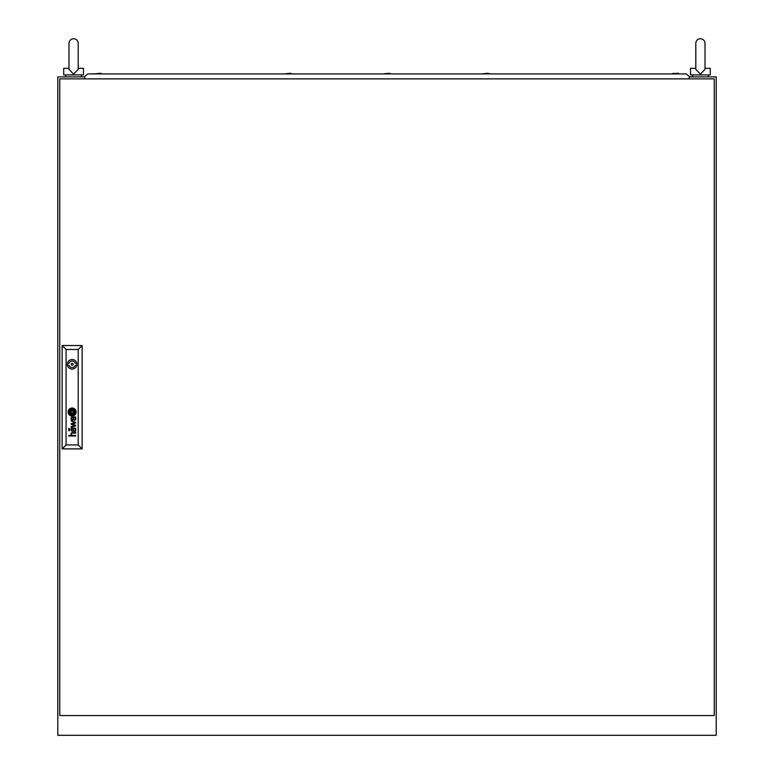 <?xml version="1.0" encoding="UTF-8"?>
<svg xmlns="http://www.w3.org/2000/svg" width="774" height="774" viewBox="0 0 774 774"><rect width="100%" height="100%" fill="white"/><g stroke="black" fill="none" stroke-linecap="round" stroke-linejoin="round"><path stroke-width="1.16" d="M84.521 76.878L57.789 76.878L57.789 735.3L716.211 735.3L716.211 76.878L689.479 76.878M68.983 57.789L68.983 68.325L63.72 68.325L63.72 74.904L83.466 74.904L83.466 68.325L78.203 68.325L78.203 57.789L78.203 69.331L73.588 74.12L68.983 69.331L68.983 43.305C69.254 40.509 70.792 38.971 73.588 38.7C76.394 38.971 77.932 40.509 78.203 43.305L78.203 57.789L78.203 43.305C77.932 40.509 76.394 38.971 73.588 38.7C70.792 38.971 69.254 40.509 68.983 43.305M75.242 74.904L71.943 74.904M695.797 57.789L695.797 68.325L690.534 68.325L690.534 74.904L710.28 74.904L710.28 68.325L705.017 68.325L705.017 57.789L705.017 69.331L700.412 74.12L695.797 69.331L695.797 43.305C696.068 40.509 697.606 38.971 700.412 38.7C703.208 38.971 704.746 40.509 705.017 43.305L705.017 57.789L705.017 43.305C704.746 40.509 703.208 38.971 700.412 38.7C697.606 38.971 696.068 40.509 695.797 43.305L695.797 57.789L695.797 43.305M702.057 74.904L698.758 74.904M59.762 78.861L59.762 715.544L714.238 715.544L714.238 78.861L59.762 78.861M73.133 364.283A0.987 0.987 0 0 0 72.146 363.296A0.987 0.987 0 0 0 71.16 364.283A0.987 0.987 0 0 0 72.146 365.27A0.987 0.987 0 0 0 73.133 364.283M73.714 412.987L73.724 412.91A3.348 3.348 0 0 0 73.704 412.61A22.93 22.93 0 0 0 73.646 412.165A11.252 11.252 0 0 0 73.598 411.865A9.559 9.559 0 0 0 73.482 411.304A4.915 4.915 0 0 0 73.317 410.762A1.103 1.103 0 0 0 73.22 410.568L73.066 410.433A1.625 1.625 0 0 0 72.979 410.433A6.269 6.269 0 0 0 72.33 410.51A147.147 147.147 0 0 0 71.808 410.597A4.963 4.963 0 0 0 71.382 410.694A16.138 16.138 0 0 0 71.102 410.771A1.829 1.829 0 0 0 70.927 410.83A3.58 3.58 0 0 0 70.782 410.888A0.648 0.648 0 0 0 70.598 411.013L70.56 411.12A2.99 2.99 0 0 0 70.589 411.42A1049.592 1049.592 0 0 0 70.647 411.865A7.963 7.963 0 0 0 70.686 412.165A7.324 7.324 0 0 0 70.947 413.19A1.316 1.316 0 0 0 71.092 413.5L71.227 413.597A3.028 3.028 0 0 0 71.372 413.587A6.521 6.521 0 0 0 71.953 413.519A37.355 37.355 0 0 0 72.592 413.413A5.128 5.128 0 0 0 73.191 413.258A3.067 3.067 0 0 0 73.501 413.142A0.629 0.629 0 0 0 73.694 413.016L73.714 412.987M74.207 412.736A0.484 0.484 0 0 0 74.207 412.716A3.647 3.647 0 0 0 74.14 412.165A7.14 7.14 0 0 0 74.072 411.865A6.434 6.434 0 0 0 73.849 411.158A4.963 4.963 0 0 0 73.714 410.83A3.812 3.812 0 0 0 73.54 410.491A0.861 0.861 0 0 0 73.501 410.433A16.893 16.893 0 0 0 73.385 410.268A0.832 0.832 0 0 0 73.075 409.997L72.882 409.949A4.257 4.257 0 0 0 72.553 409.978A3.589 3.589 0 0 0 72.03 410.075A26.674 26.674 0 0 0 71.576 410.21A3.231 3.231 0 0 0 71.227 410.326A10.081 10.081 0 0 0 70.802 410.52A1.645 1.645 0 0 0 70.608 410.626A3.88 3.88 0 0 0 70.366 410.801A0.793 0.793 0 0 0 70.24 410.926A1.296 1.296 0 0 0 70.144 411.052L70.095 411.178A0.61 0.61 0 0 0 70.086 411.391A27.632 27.632 0 0 0 70.144 411.865A3.164 3.164 0 0 0 70.211 412.165A4.634 4.634 0 0 0 70.357 412.639A23.307 23.307 0 0 0 70.521 413.093A2.68 2.68 0 0 0 70.84 413.684A1.606 1.606 0 0 0 71.082 413.945A0.532 0.532 0 0 0 71.479 414.08A5.186 5.186 0 0 0 71.837 414.042A3.454 3.454 0 0 0 72.146 413.984A9.53 9.53 0 0 0 72.833 413.79A4.267 4.267 0 0 0 73.588 413.461A2.099 2.099 0 0 0 73.994 413.161A0.89 0.89 0 0 0 74.14 412.977L74.198 412.852A0.484 0.484 0 0 0 74.207 412.736M75.823 430.083A2.032 2.032 0 0 1 75.794 430.412A1.258 1.258 0 0 1 73.433 430.866A1.742 1.742 0 0 1 73.201 430.315A7.45 7.45 0 0 1 73.095 429.783A8.098 8.098 0 0 1 73.056 429.483L72.524 428.641A3.077 3.077 0 0 0 72.263 428.651A1.374 1.374 0 0 0 71.982 428.699A0.658 0.658 0 0 0 71.527 429.173A1.567 1.567 0 0 0 71.527 430.034A0.938 0.938 0 0 0 72.079 430.673A1.635 1.635 0 0 0 72.592 430.76L72.592 431.312A1.548 1.548 0 0 1 71.363 430.741A1.848 1.848 0 0 1 71.063 429.967A3.841 3.841 0 0 1 71.024 429.599A1.529 1.529 0 0 1 71.024 429.377A12.781 12.781 0 0 1 71.044 429.202A1.248 1.248 0 0 1 71.073 429.038A5.05 5.05 0 0 1 71.111 428.883A1.045 1.045 0 0 1 71.305 428.496A0.648 0.648 0 0 1 71.44 428.361A1.558 1.558 0 0 1 71.605 428.254A0.648 0.648 0 0 1 71.74 428.196A5.582 5.582 0 0 1 71.885 428.148A0.842 0.842 0 0 1 72.04 428.128A34.84 34.84 0 0 1 72.292 428.109A2.303 2.303 0 0 1 72.543 428.099L75.136 428.119A2.138 2.138 0 0 0 75.291 428.109A0.803 0.803 0 0 0 75.426 428.08L75.736 428.274A0.629 0.629 0 0 1 75.726 428.428L75.523 428.632A0.793 0.793 0 0 1 75.368 428.641L75.223 428.641A1.906 1.906 0 0 1 75.804 429.783A2.99 2.99 0 0 1 75.823 430.083M75.33 430.218A1.238 1.238 0 0 0 75.088 429.009A0.909 0.909 0 0 0 74.623 428.69A1.422 1.422 0 0 0 74.43 428.651A1.935 1.935 0 0 0 74.188 428.641L73.356 428.641A6.666 6.666 0 0 0 73.395 429.057L73.453 429.483A7.266 7.266 0 0 0 73.501 429.783A2.37 2.37 0 0 0 73.617 430.199A1.248 1.248 0 0 0 74.043 430.731A0.706 0.706 0 0 0 75.33 430.218M75.378 418.879A1.064 1.064 0 0 1 74.149 419.76A0.581 0.581 0 0 1 73.994 419.682A1.074 1.074 0 0 1 73.685 419.315A2.883 2.883 0 0 1 73.598 419.131A1.219 1.219 0 0 1 73.54 418.947A8.224 8.224 0 0 1 73.501 418.753A5.65 5.65 0 0 1 73.453 418.453L73.356 417.612L74.188 417.612A2.796 2.796 0 0 1 74.401 417.621A1.277 1.277 0 0 1 75.31 418.453A1.935 1.935 0 0 1 75.368 418.753A1.064 1.064 0 0 1 75.378 418.879M75.823 419.053A2.603 2.603 0 0 0 75.746 418.453A1.664 1.664 0 0 0 75.378 417.767A2.796 2.796 0 0 0 75.223 417.612A1.896 1.896 0 0 0 75.475 417.612L75.736 417.38A0.948 0.948 0 0 0 75.736 417.244L75.62 416.867A1.016 1.016 0 0 1 75.6 416.915L75.378 417.07A1.18 1.18 0 0 1 75.194 417.089L72.466 417.07A3.541 3.541 0 0 0 72.001 417.099A1.238 1.238 0 0 0 71.218 417.602A1.693 1.693 0 0 0 71.073 418.018A2.264 2.264 0 0 0 71.237 419.489A1.335 1.335 0 0 0 72.592 420.282L72.592 419.731A2.38 2.38 0 0 1 72.359 419.711A1.306 1.306 0 0 1 71.837 419.518A0.764 0.764 0 0 1 71.489 418.831A2.419 2.419 0 0 1 71.489 418.357A0.968 0.968 0 0 1 72.03 417.66A1.355 1.355 0 0 1 72.311 417.621A7.914 7.914 0 0 1 72.524 417.612L73.056 418.453A10.497 10.497 0 0 0 73.095 418.753A5.979 5.979 0 0 0 73.191 419.237A2.235 2.235 0 0 0 73.307 419.605A1.403 1.403 0 0 0 75.765 419.527A1.693 1.693 0 0 0 75.823 419.198A2.603 2.603 0 0 0 75.823 419.053M74.662 412.813A1.093 1.093 0 0 0 74.691 412.513A2.467 2.467 0 0 0 74.662 412.165A12.674 12.674 0 0 0 74.604 411.865A2.699 2.699 0 0 0 74.478 411.439A33.001 33.001 0 0 0 74.333 411.062A2.97 2.97 0 0 0 74.091 410.568A10.391 10.391 0 0 0 73.878 410.239A2.119 2.119 0 0 0 73.191 409.601A0.997 0.997 0 0 0 72.485 409.475A8.63 8.63 0 0 0 72.156 409.523A4.47 4.47 0 0 0 70.763 410.036A3.773 3.773 0 0 0 70.424 410.249A3.289 3.289 0 0 0 70.211 410.404A2.525 2.525 0 0 0 70.037 410.568A2.022 2.022 0 0 0 69.815 410.83A1.287 1.287 0 0 0 69.592 411.41A1.858 1.858 0 0 0 69.631 411.865A7.963 7.963 0 0 0 69.699 412.165A6.898 6.898 0 0 0 69.854 412.716A3.077 3.077 0 0 0 70.066 413.219A6.279 6.279 0 0 0 70.492 413.897A1.742 1.742 0 0 0 71.489 414.564A0.648 0.648 0 0 0 71.672 414.574A2.922 2.922 0 0 0 72.156 414.506A6.695 6.695 0 0 0 72.911 414.284A3.889 3.889 0 0 0 73.762 413.858A3.328 3.328 0 0 0 74.41 413.287A1.142 1.142 0 0 0 74.662 412.813M75.184 412.339A1.906 1.906 0 0 0 75.175 412.165A3.135 3.135 0 0 0 75.136 411.865A4.644 4.644 0 0 0 74.701 410.617A3.696 3.696 0 0 0 73.878 409.552A2.428 2.428 0 0 0 73.037 409.069A1.625 1.625 0 0 0 72.369 408.982A5.254 5.254 0 0 0 71.663 409.098A3.386 3.386 0 0 0 70.676 409.494A6.579 6.579 0 0 0 70.047 409.93A2.564 2.564 0 0 0 69.176 411.188A1.355 1.355 0 0 0 69.128 411.449A2.399 2.399 0 0 0 69.118 411.865A3.454 3.454 0 0 0 69.157 412.165A4.054 4.054 0 0 0 70.753 414.738A1.761 1.761 0 0 0 71.643 415.038A2.641 2.641 0 0 0 72.34 414.999A4.634 4.634 0 0 0 73.472 414.603A3.812 3.812 0 0 0 74.352 414.003A3.096 3.096 0 0 0 74.894 413.345A1.906 1.906 0 0 0 75.184 412.339M68.141 412.02A3.996 3.996 0 0 0 72.146 416.015A3.996 3.996 0 0 0 76.142 412.02A3.996 3.996 0 0 0 72.146 408.014A3.996 3.996 0 0 0 68.141 412.02M75.136 413.838A2.873 2.873 0 0 0 75.659 412.165A3.377 3.377 0 0 0 75.233 410.472A4.17 4.17 0 0 0 74.42 409.388A3.27 3.27 0 0 0 73.153 408.624A2.719 2.719 0 0 0 71.992 408.517A4.402 4.402 0 0 0 70.676 408.885A3.706 3.706 0 0 0 68.838 410.781A2.554 2.554 0 0 0 68.625 411.865A4.663 4.663 0 0 0 68.644 412.165A3.822 3.822 0 0 0 70.531 415.145A2.815 2.815 0 0 0 72.127 415.532A3.938 3.938 0 0 0 75.136 413.838M67.367 364.283A4.77 4.77 0 0 0 72.146 369.053A4.77 4.77 0 0 0 76.916 364.283A4.77 4.77 0 0 0 72.146 359.504A4.77 4.77 0 0 0 67.367 364.283M76.81 363.296L75.281 363.296A3.289 3.289 0 0 0 69.002 363.296L67.473 363.296M68.751 429.976L68.751 430.712L69.496 430.712L69.496 429.976L68.751 429.976M68.751 428.515L68.751 429.251L69.496 429.251L69.496 428.515L68.751 428.515M78.203 444.934L78.203 349.471L66.09 349.471L66.09 444.934L78.203 444.934L82.15 448.891L62.133 448.891L62.133 345.514L82.15 345.514L82.15 448.891M71.121 424.297L75.03 425.536L71.121 426.629L71.121 427.248L75.736 425.874L75.736 425.303L71.837 424.046L75.736 422.962L75.736 422.372L71.121 420.94L75.03 422.604L71.121 423.736L71.121 424.297M71.421 435.22A6.637 6.637 0 0 1 71.285 435.017A1.258 1.258 0 0 1 71.16 434.765A2.661 2.661 0 0 1 71.015 434.088A1.674 1.674 0 0 1 71.411 432.908A0.938 0.938 0 0 1 71.721 432.705A1.819 1.819 0 0 1 72.205 432.589A12.51 12.51 0 0 1 72.466 432.569A2.951 2.951 0 0 1 72.611 432.569L75.736 432.569L75.736 433.121L72.611 433.121A2.448 2.448 0 0 0 72.253 433.159A1.287 1.287 0 0 0 71.953 433.247A0.755 0.755 0 0 0 71.44 434.021A1.829 1.829 0 0 0 71.576 434.804A1.161 1.161 0 0 0 71.827 435.172A0.764 0.764 0 0 0 71.953 435.278A1.577 1.577 0 0 0 72.059 435.336A0.639 0.639 0 0 0 72.156 435.385A1.509 1.509 0 0 0 72.282 435.423A0.803 0.803 0 0 0 72.398 435.443A8.707 8.707 0 0 0 72.514 435.452A1.548 1.548 0 0 0 72.64 435.452L75.736 435.452L75.736 436.004L68.751 436.004L68.751 435.452L71.634 435.452A1.509 1.509 0 0 1 71.421 435.22M62.133 448.891L66.09 444.934M78.203 349.471L82.15 345.514M62.133 345.514L66.09 349.471M67.473 365.27L69.002 365.27A3.289 3.289 0 0 0 75.281 365.27L76.81 365.27M73.143 411.013L71.15 411.013L71.15 413.016L73.143 413.016L73.143 411.013M85.111 78.861L84.521 76.684L87.81 73.917L686.19 73.917L689.479 76.684L688.889 78.861M679.669 73.917L677.821 73.259L671.764 73.917L673.612 73.259M489.71 73.917L487.872 73.259L481.815 73.917M292.185 73.917L290.347 73.259L284.29 73.917M102.236 73.917L100.388 73.259L94.331 73.917M390.947 73.917L389.109 73.259L383.053 73.917M81.493 74.904L81.493 76.878M65.693 74.904L65.693 76.878M78.203 68.325L78.203 43.305M705.017 57.789L705.017 68.325M708.307 74.904L708.307 76.878M692.507 74.904L692.507 76.878"/></g></svg>
